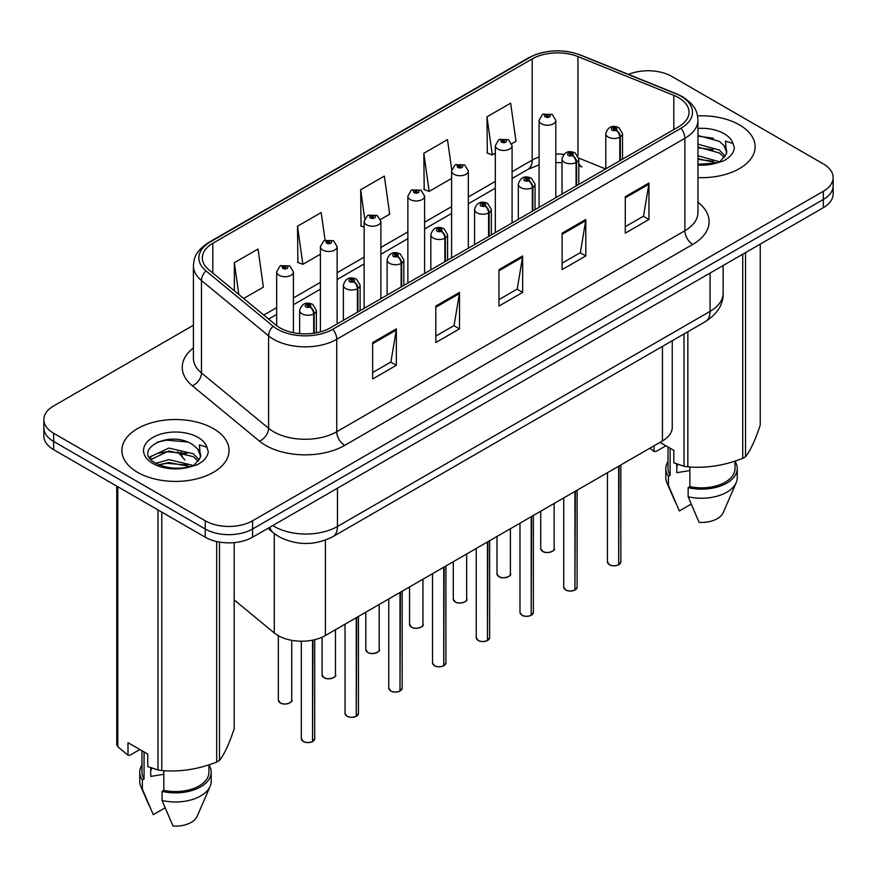 <?xml version="1.0" encoding="UTF-8"?>
<svg xmlns="http://www.w3.org/2000/svg" width="877" height="877" viewBox="0 0 877 877"><rect width="100%" height="100%" fill="white"/><g stroke="black" fill="none" stroke-linecap="round" stroke-linejoin="round"><path stroke-width="1.32" d="M578.787 163.199A20.094 9.406 -68 0 0 581.955 166.904L581.429 166.707M672.253 340.747L672.253 427.274A33.49 19.338 180 0 1 662.442 440.945L325.389 635.54A33.49 19.338 180 0 1 274.271 632.964L234.181 599.901M739.421 124.863A53.585 30.936 0 0 0 697.566 115.885A53.585 30.936 0 0 1 739.421 124.863A53.585 30.936 0 0 1 755.119 146.744A53.585 30.936 0 0 0 739.421 124.863M213.363 428.59A53.585 30.936 0 0 0 154.955 421.881A53.585 30.936 0 0 0 121.881 450.46A53.585 30.936 0 0 0 137.579 472.341A53.585 30.936 0 0 0 195.977 479.05A53.585 30.936 0 0 0 229.05 450.46A53.585 30.936 0 0 0 213.363 428.59A53.585 30.936 0 0 0 154.955 421.881A53.585 30.936 0 0 0 121.881 450.46A53.585 30.936 0 0 0 137.579 472.341A53.585 30.936 0 0 0 195.977 479.05A53.585 30.936 0 0 0 229.05 450.46A53.585 30.936 0 0 0 213.363 428.59M678.557 97.654A35.727 20.62 180 0 1 689.026 112.234A35.727 20.62 180 0 1 678.557 126.825L330.432 327.812A35.727 20.62 180 0 1 275.904 325.06L208.803 269.732A35.727 20.62 180 0 1 202.335 257.904A35.727 20.62 180 0 1 212.804 243.313L532.207 58.912A35.727 20.62 180 0 1 577.954 56.599L673.788 95.341A35.727 20.62 180 0 1 678.557 97.654M681.012 96.24A39.191 22.627 0 0 0 675.783 93.707L579.949 54.966A39.191 22.627 0 0 0 529.752 57.498L210.359 241.899A39.191 22.627 0 0 0 205.963 270.883L273.065 326.211A39.191 22.627 0 0 0 332.876 329.226L681.012 128.239A39.191 22.627 0 0 0 681.012 96.24M193.411 325.246L53.661 405.93A33.49 19.338 0 0 0 43.85 419.612L43.85 436.012A33.49 19.338 0 0 0 53.661 449.693L205.229 537.195L205.229 528.995A33.49 19.338 0 0 0 252.598 528.995L823.339 199.474A33.49 19.338 0 0 0 833.15 185.803A33.49 19.338 0 0 1 823.339 199.474L252.598 528.995A33.49 19.338 0 0 1 205.229 528.995L53.661 441.482L205.229 528.995L205.229 520.785A33.49 19.338 0 0 0 252.598 520.785L823.339 191.274A33.49 19.338 0 0 0 833.15 177.593A33.49 19.338 0 0 0 823.339 163.922L671.771 76.42A33.49 19.338 0 0 0 628.502 74.402M43.85 427.812A33.49 19.338 0 0 0 53.661 441.482A33.49 19.338 0 0 1 43.85 427.812M372.659 342.534L372.659 378.996L396.349 365.325L396.349 328.864L372.659 342.534M372.659 372.528L390.901 362.004L396.251 330.07A8.934 5.152 -120 0 0 396.349 328.864M390.747 362.091L396.349 365.325M435.814 306.073L435.814 342.534L459.493 328.864L459.493 292.403L435.814 306.073M435.814 336.066L454.056 325.542L459.405 293.609A8.934 5.152 -120 0 0 459.493 292.403M453.891 325.63L459.493 328.864M625.279 196.689L625.279 233.15L648.958 219.48L648.958 183.019L625.279 196.689M625.279 226.683L643.521 216.159L648.859 184.225A8.934 5.152 -120 0 0 648.958 183.019M643.356 216.246L648.958 219.48M562.124 233.15L562.124 269.612L585.803 255.941L585.803 219.48L562.124 233.15M562.124 263.144L580.366 252.62L585.704 220.686A8.934 5.152 -120 0 0 585.803 219.48M580.201 252.708L585.803 255.941M498.969 269.612L498.969 306.073L522.648 292.403L522.648 255.941L498.969 269.612M498.969 299.605L517.211 289.081L522.56 257.147A8.934 5.152 -120 0 0 522.648 255.941M517.046 289.169L522.648 292.403M697.96 177.614A53.585 30.936 0 0 0 755.119 146.744A53.585 30.936 0 0 1 697.96 177.614M43.85 419.612A33.49 19.338 0 0 0 53.661 433.282L205.229 520.785M243.674 298.487L263.385 287.108L258.035 249.013L234.356 262.683L234.356 290.802M451.71 169.667L447.5 139.629L423.821 153.3L424.194 189.542M511.784 143.696L515.994 141.263L510.655 103.168L486.965 116.838L487.349 153.08M325.071 240.155L321.19 212.552L297.511 226.222L297.895 262.464M380.585 219.447L389.695 214.185L384.345 176.091L360.666 189.761L361.05 226.003M364.13 227.154L360.666 225.86M360.666 189.761L364.722 218.68M423.821 153.3L429.16 191.394L451.6 178.448M429.16 191.394L423.821 189.399M486.965 116.838L492.315 154.933L495.33 153.201M492.315 154.933L486.965 152.938M297.511 226.222L302.861 264.317L320.401 254.198M302.861 264.317L297.511 262.322M234.356 262.683L238.818 294.486M205.229 537.195A33.49 19.338 0 0 0 252.598 537.195L823.339 207.674A33.49 19.338 0 0 0 833.15 194.003L833.15 177.593M618.625 564.854C614.645 566.136 611.587 566.093 609.46 564.733L607.443 561.905A6.698 3.87 0 0 0 609.405 564.635A6.698 3.87 0 0 0 618.669 564.755L618.515 564.843A6.479 3.738 180 0 1 609.57 564.722M618.669 564.481L619.085 465.983M620.313 160.447L620.313 136.922A5.58 3.365 -122.2 0 0 616.202 130.191A2.795 1.611 0 0 0 616.114 127.965A2.795 1.611 0 0 0 612.168 127.965A2.795 1.611 0 0 0 612.168 130.245A2.795 1.611 0 0 0 616.027 130.289L614.898 129.577A1.118 0.647 180 0 1 613.714 128.502A1.118 0.647 180 0 1 614.963 129.533L616.202 130.191M616.027 130.289A5.58 3.08 62.1 0 1 619.798 137.218A8.375 4.834 180 0 1 608.221 137.075A8.375 4.834 180 0 1 605.777 133.655C607.914 126.792 612.289 124.797 618.91 127.68L622.517 133.655A8.375 4.834 180 0 1 620.313 136.922M619.798 160.743L619.798 137.218M618.669 564.755L618.669 466.224M555.81 197.687L555.81 120.39A8.375 4.834 180 0 1 550.646 124.863A8.375 4.834 180 0 1 541.515 123.81A8.375 4.834 180 0 1 539.07 120.39L542.403 114.58A5.58 3.365 57.8 0 1 545.384 114.744A2.795 1.611 0 0 0 545.461 116.981A2.795 1.611 0 0 0 549.408 116.981A2.795 1.611 0 0 0 549.408 114.701A2.795 1.611 0 0 0 545.549 114.646L546.689 115.358A1.118 0.647 180 0 1 547.862 116.433A1.118 0.647 180 0 1 546.612 115.402L545.384 114.744M546.689 116.312L546.689 115.358M545.549 114.646A5.58 3.08 -117.9 0 0 542.94 114.273A5.58 3.08 -117.9 0 0 542.699 114.438M546.612 116.268L546.612 115.402M574.895 590.1C570.916 591.383 567.857 591.35 565.72 589.991L563.714 587.151A6.698 3.87 0 0 0 565.676 589.881A6.698 3.87 0 0 0 574.939 590.002L574.786 590.089A6.479 3.738 180 0 1 565.829 589.98M574.939 589.728L575.345 491.23M576.584 185.694L576.584 162.168A5.58 3.365 -122.2 0 0 572.473 155.437A2.795 1.611 0 0 0 572.385 153.212A2.795 1.611 0 0 0 568.439 153.212A2.795 1.611 0 0 0 568.439 155.492A2.795 1.611 0 0 0 572.297 155.536L571.168 154.823A1.118 0.647 180 0 1 569.984 153.76A1.118 0.647 180 0 1 571.234 154.79L572.473 155.437M572.297 155.536A5.58 3.08 62.1 0 1 576.068 162.475A8.375 4.834 180 0 1 564.492 162.322A8.375 4.834 180 0 1 562.036 158.912C564.174 152.039 568.559 150.044 575.18 152.938L578.787 158.912A8.375 4.834 180 0 1 576.584 162.168M576.068 186.001L576.068 162.475M574.939 590.002L574.939 491.471M531.155 615.358C527.176 616.63 524.128 616.597 521.99 615.237L519.984 612.398A6.698 3.87 0 0 0 521.947 615.139A6.698 3.87 0 0 0 531.199 615.248L531.056 615.336A6.479 3.738 180 0 1 522.1 615.226M531.199 614.974L531.615 516.476M532.854 210.951L532.854 187.426A5.58 3.365 -122.2 0 0 528.732 180.684A2.795 1.611 0 0 0 528.656 178.459A2.795 1.611 0 0 0 524.709 178.459A2.795 1.611 0 0 0 524.709 180.739A2.795 1.611 0 0 0 528.568 180.783L527.428 180.07A1.118 0.647 180 0 1 526.255 179.007A1.118 0.647 180 0 1 527.505 180.037L528.732 180.684M528.568 180.783A5.58 3.08 62.1 0 1 532.339 187.722A8.375 4.834 180 0 1 520.763 187.579A8.375 4.834 180 0 1 518.307 184.159C520.445 177.286 524.819 175.301 531.44 178.184L535.047 184.159A8.375 4.834 180 0 1 532.854 187.426M532.339 211.247L532.339 187.722M531.199 615.248L531.199 516.717M487.426 640.605C483.446 641.887 480.388 641.843 478.25 640.484L476.244 637.645A6.698 3.87 0 0 0 478.206 640.385A6.698 3.87 0 0 0 487.469 640.506L487.316 640.594A6.479 3.738 180 0 1 478.371 640.473M487.469 640.221L487.886 541.734M489.114 236.198L489.114 212.672A5.58 3.365 -122.2 0 0 485.003 205.942A2.795 1.611 0 0 0 484.915 203.705A2.795 1.611 0 0 0 480.969 203.705A2.795 1.611 0 0 0 480.969 205.985A2.795 1.611 0 0 0 484.828 206.04L483.698 205.328A1.118 0.647 180 0 1 482.514 204.253A1.118 0.647 180 0 1 483.764 205.284L485.003 205.942M484.828 206.04A5.58 3.08 62.1 0 1 488.599 212.968A8.375 4.834 180 0 1 477.022 212.826A8.375 4.834 180 0 1 474.567 209.406C476.715 202.532 481.089 200.548 487.711 203.431L491.317 209.406A8.375 4.834 180 0 1 489.114 212.672M488.599 236.494L488.599 212.968M487.469 640.506L487.469 541.964M443.685 665.851C439.717 667.134 436.658 667.09 434.521 665.731L432.514 662.902A6.698 3.87 0 0 0 434.477 665.632A6.698 3.87 0 0 0 443.74 665.753L443.587 665.84A6.479 3.738 180 0 1 434.63 665.72M443.74 665.479L444.146 566.981M445.384 261.445L445.384 237.919A5.58 3.365 -122.2 0 0 441.274 231.188A2.795 1.611 0 0 0 441.186 228.963A2.795 1.611 0 0 0 437.239 228.963A2.795 1.611 0 0 0 437.239 231.243A2.795 1.611 0 0 0 441.098 231.287L439.969 230.574A1.118 0.647 180 0 1 438.785 229.5A1.118 0.647 180 0 1 440.035 230.53L441.274 231.188M441.098 231.287A5.58 3.08 62.1 0 1 444.869 238.215A8.375 4.834 180 0 1 433.293 238.073A8.375 4.834 180 0 1 430.837 234.652C432.975 227.79 437.36 225.795 443.97 228.678L447.588 234.652A8.375 4.834 180 0 1 445.384 237.919M444.869 261.741L444.869 238.215M443.74 665.753L443.74 567.222M512.08 222.944L512.08 145.648A8.375 4.834 180 0 1 506.906 150.11A8.375 4.834 180 0 1 497.785 149.068A8.375 4.834 180 0 1 495.33 145.648L498.673 139.838A5.58 3.365 57.8 0 1 501.644 140.002A2.795 1.611 0 0 0 501.732 142.227A2.795 1.611 0 0 0 505.678 142.227A2.795 1.611 0 0 0 505.678 139.947A2.795 1.611 0 0 0 501.819 139.903L502.949 140.616A1.118 0.647 180 0 1 504.132 141.679A1.118 0.647 180 0 1 502.916 141.548L502.883 140.649L501.644 140.002M502.949 141.559L502.949 140.616M501.819 139.903A5.58 3.08 -117.9 0 0 499.21 139.52A5.58 3.08 -117.9 0 0 498.969 139.684M502.916 141.548A1.118 0.647 180 0 1 502.883 140.649M468.34 248.191L468.34 170.894A8.375 4.834 180 0 1 463.177 175.356A8.375 4.834 180 0 1 454.056 174.315A8.375 4.834 180 0 1 451.6 170.894L454.944 165.084A5.58 3.365 57.8 0 1 457.915 165.249A2.795 1.611 0 0 0 458.002 167.474A2.795 1.611 0 0 0 461.949 167.474A2.795 1.611 0 0 0 461.949 165.194A2.795 1.611 0 0 0 458.09 165.15L459.219 165.863A1.118 0.647 180 0 1 460.403 166.937A1.118 0.647 180 0 1 459.186 166.794L457.915 165.249M459.219 166.816L459.219 165.863M458.09 165.15A5.58 3.08 -117.9 0 0 455.481 164.777A5.58 3.08 -117.9 0 0 455.229 164.931M459.186 166.794A1.118 0.647 180 0 1 459.153 165.906M424.611 273.438L424.611 196.141A8.375 4.834 180 0 1 419.447 200.614A8.375 4.834 180 0 1 410.315 199.561A8.375 4.834 180 0 1 407.871 196.141L411.203 190.331A5.58 3.365 57.8 0 1 414.185 190.495A2.795 1.611 0 0 0 414.262 192.721A2.795 1.611 0 0 0 418.208 192.721A2.795 1.611 0 0 0 418.208 190.452A2.795 1.611 0 0 0 414.35 190.397L415.49 191.109A1.118 0.647 180 0 1 416.663 192.184A1.118 0.647 180 0 1 415.413 191.153L414.185 190.495M415.49 192.063L415.49 191.109M414.35 190.397A5.58 3.08 -117.9 0 0 411.741 190.024A5.58 3.08 -117.9 0 0 411.499 190.177M415.413 192.019L415.413 191.153M678.074 464.437A25.236 14.569 0 0 0 676.792 466.915M676.792 463.988L676.792 472.692L689.87 470.565M697.96 155.777L719.644 161.796M697.96 158.671L716.838 163.001M697.96 144.201L719.381 150.044L725.246 156.15M697.96 147.095L719.381 152.938L724.27 157.52M726.397 153.946L726.77 152.214A25.236 14.569 0 0 0 723.92 145.483L726.759 152.554M723.92 145.483L719.403 141.361L697.96 135.475M697.96 164.218L715.939 163.199L723.021 161.127C729.839 157.63 733.621 153.267 734.367 148.027L732.975 143.51L725.509 141.164L726.386 153.935L720.236 161.379M659.986 442.37L673.81 450.339L673.81 462.837L684.027 466.235A60.283 34.806 0 0 0 687.842 466.827C706.073 468.417 724.369 465.588 742.742 458.331A60.283 34.806 0 0 0 745.538 456.72C750.416 450.614 755.316 440.046 760.249 425.027L760.249 244.102M689.87 466.959L689.87 486.636A33.49 19.338 0 0 0 735.025 468.515L735.025 461.094M689.87 486.636L688.149 487.634A35.727 20.62 0 0 0 737.261 468.515A35.727 20.62 0 0 0 735.025 461.335M688.149 487.634L688.149 496.755A35.727 20.62 0 0 0 736.198 482.635A35.727 20.62 0 0 0 737.261 477.625L737.261 468.515M688.149 496.755L699.079 522.352A22.331 12.892 0 0 0 723.196 512.661L736.198 482.635M742.742 458.331L742.742 254.209M745.538 252.598L745.538 456.72M687.842 331.736L687.842 466.827M684.027 466.235L684.027 333.94M665.906 445.779L655.897 451.567L654.067 451.447L649.901 448.191M668.044 447.018L668.044 468.515A33.49 19.338 0 0 0 670.138 475.246L670.138 448.224M668.044 461.335A35.727 20.62 0 0 0 665.807 468.515A35.727 20.62 0 0 0 668.417 476.244L670.138 475.246M665.807 468.515L665.807 477.625A35.727 20.62 0 0 0 666.871 482.635A35.727 20.62 0 0 0 668.417 485.365L668.417 476.244M691.12 504.154L679.346 510.951L668.417 485.365M697.96 136.176L713.385 138.237M697.96 147.753L713.133 149.748M697.96 159.329L713.133 161.324M654.067 445.779L654.067 451.447M152.006 768.153A25.236 14.569 0 0 0 150.734 770.642M150.734 767.704L150.734 776.419L163.802 774.281M155.985 463.297L168.932 459.636L193.576 465.523M187.064 465.04L166.948 463.319L158.956 464.766L168.932 462.53L190.769 466.717M150.329 458.616L151.085 456.435L168.932 448.059L193.313 453.76L199.178 459.866M151.03 459.46L168.932 450.953L193.313 456.654L198.202 461.247M197.851 449.199L193.335 445.088C170.072 428.623 131.309 450.098 155.24 462.859C165.008 468.165 176.551 469.513 189.87 466.915L196.952 464.854C203.771 461.357 207.553 456.994 208.298 451.754L206.906 447.226L199.441 444.88L200.329 457.662L200.701 455.93A25.236 14.569 0 0 0 197.851 449.199L200.69 456.281M200.329 457.662L194.168 465.095M139.849 749.506L129.829 755.283L127.998 755.163L127.998 742.666L147.742 754.067L147.742 766.553L157.959 769.951A60.283 34.806 0 0 0 161.785 770.543C180.004 772.144 198.301 769.304 216.674 762.058A60.283 34.806 0 0 0 219.469 760.436C224.348 754.33 229.259 743.773 234.181 728.743L234.181 542.622M163.802 770.686L163.802 790.363A33.49 19.338 0 0 0 208.956 772.242L208.956 764.821M163.802 790.363L162.081 791.361A35.727 20.62 0 0 0 211.193 772.242A35.727 20.62 0 0 0 208.956 765.062M162.081 791.361L162.081 800.471A35.727 20.62 0 0 0 210.129 786.351A35.727 20.62 0 0 0 211.193 781.352L211.193 772.242M162.081 800.471L173.01 826.068A22.331 12.892 0 0 0 197.128 816.377L210.129 786.351M216.674 762.058L216.674 541.526M219.469 542.074L219.469 760.436M161.785 512.113L161.785 770.543M157.959 769.951L157.959 509.91M117.781 486.702L117.781 746.755L127.998 755.163M117.781 746.755A60.283 34.806 0 0 1 116.751 744.551L116.751 486.11M141.975 750.734L141.975 772.242A33.49 19.338 0 0 0 144.069 778.973L144.069 751.94M141.975 765.062A35.727 20.62 0 0 0 139.739 772.242A35.727 20.62 0 0 0 142.348 779.971L144.069 778.973M139.739 772.242L139.739 781.352A35.727 20.62 0 0 0 140.802 786.351A35.727 20.62 0 0 0 142.348 789.081L142.348 779.971M165.051 807.87L153.278 814.678L142.348 789.081M157.06 442.172L166.948 440.166L187.316 441.964M149.419 457.268L151.217 456.204M158.923 453.201L166.948 451.743L187.064 453.464M399.956 691.098C395.976 692.381 392.918 692.348 390.791 690.988L388.774 688.149A6.698 3.87 0 0 0 390.736 690.879A6.698 3.87 0 0 0 400 690.999L399.846 691.087A6.479 3.738 180 0 1 390.901 690.977M400 690.725L400.416 592.227M401.655 286.691L401.655 263.177A5.58 3.365 -122.2 0 0 397.533 256.435A2.795 1.611 0 0 0 397.445 254.209A2.795 1.611 0 0 0 393.499 254.209A2.795 1.611 0 0 0 393.499 256.49A2.795 1.611 0 0 0 397.358 256.533L396.229 255.821A1.118 0.647 180 0 1 395.045 254.758A1.118 0.647 180 0 1 396.305 255.788L397.533 256.435M397.358 256.533A5.58 3.08 62.1 0 1 401.129 263.473A8.375 4.834 180 0 1 389.552 263.319A8.375 4.834 180 0 1 387.108 259.91C389.245 253.036 393.62 251.041 400.241 253.935L403.848 259.91A8.375 4.834 180 0 1 401.655 263.177M401.129 286.998L401.129 263.473M400 690.999L400 592.468M356.226 716.356C352.247 717.627 349.189 717.594 347.051 716.235L345.045 713.396A6.698 3.87 0 0 0 347.007 716.136A6.698 3.87 0 0 0 356.27 716.246L356.117 716.334A6.479 3.738 180 0 1 347.16 716.224M356.27 715.972L356.687 617.474M357.915 311.949L357.915 288.423A5.58 3.365 -122.2 0 0 353.804 281.681A2.795 1.611 0 0 0 353.716 279.456A2.795 1.611 0 0 0 349.77 279.456A2.795 1.611 0 0 0 349.77 281.736A2.795 1.611 0 0 0 353.628 281.78L352.499 281.068A1.118 0.647 180 0 1 351.315 280.004A1.118 0.647 180 0 1 352.565 281.035L353.804 281.681M353.628 281.78A5.58 3.08 62.1 0 1 357.399 288.719A8.375 4.834 180 0 1 345.823 288.577A8.375 4.834 180 0 1 343.367 285.157C345.505 278.283 349.89 276.299 356.511 279.182L360.118 285.157A8.375 4.834 180 0 1 357.915 288.423M357.399 312.245L357.399 288.719M356.27 716.246L356.27 617.715M312.486 741.602C308.507 742.885 305.459 742.841 303.321 741.482L301.315 738.642A6.698 3.87 0 0 0 303.278 741.383A6.698 3.87 0 0 0 312.53 741.503L312.387 741.591A6.479 3.738 180 0 1 303.431 741.471M312.53 741.218L312.946 640.089M314.185 333.183L314.185 313.67A5.58 3.365 -122.2 0 0 310.063 306.939A2.795 1.611 0 0 0 309.987 304.703A2.795 1.611 0 0 0 306.04 304.703A2.795 1.611 0 0 0 306.04 306.983A2.795 1.611 0 0 0 309.899 307.038L308.759 306.325A1.118 0.647 180 0 1 307.586 305.251A1.118 0.647 180 0 1 308.836 306.281L310.063 306.939M309.899 307.038A5.58 3.08 62.1 0 1 313.67 313.966A8.375 4.834 180 0 1 302.094 313.823A8.375 4.834 180 0 1 299.638 310.403C301.776 303.53 306.161 301.545 312.771 304.429L316.378 310.403A8.375 4.834 180 0 1 314.185 313.67M313.67 333.26L313.67 313.966M312.53 741.503L312.53 640.166M380.881 298.684L380.881 221.399A8.375 4.834 180 0 1 375.707 225.86A8.375 4.834 180 0 1 366.586 224.808A8.375 4.834 180 0 1 364.13 221.399L367.474 215.578A5.58 3.365 57.8 0 1 370.445 215.742A2.795 1.611 0 0 0 370.532 217.978A2.795 1.611 0 0 0 374.479 217.978A2.795 1.611 0 0 0 374.479 215.698A2.795 1.611 0 0 0 370.62 215.643L371.749 216.356A1.118 0.647 180 0 1 372.933 217.43A1.118 0.647 180 0 1 371.684 216.4L370.445 215.742M371.749 217.31L371.749 216.356M370.62 215.643A5.58 3.08 -117.9 0 0 368.011 215.271A5.58 3.08 -117.9 0 0 367.759 215.435M371.684 217.266L371.684 216.4M337.141 323.942L337.141 246.645A8.375 4.834 180 0 1 331.977 251.107A8.375 4.834 180 0 1 322.846 250.066A8.375 4.834 180 0 1 320.401 246.645L323.734 240.835A5.58 3.365 57.8 0 1 326.715 241A2.795 1.611 0 0 0 326.803 243.225A2.795 1.611 0 0 0 330.75 243.225A2.795 1.611 0 0 0 330.75 240.945A2.795 1.611 0 0 0 326.891 240.901L328.02 241.613A1.118 0.647 180 0 1 329.193 242.677A1.118 0.647 180 0 1 327.987 242.545L328.02 241.613M326.891 240.901A5.58 3.08 -117.9 0 0 324.271 240.517A5.58 3.08 -117.9 0 0 324.03 240.682M327.943 242.523L327.943 241.646L326.715 241M327.987 242.545A1.118 0.647 180 0 1 327.943 241.646M293.411 332.701L293.411 271.892A8.375 4.834 180 0 1 288.237 276.354A8.375 4.834 180 0 1 279.116 275.312A8.375 4.834 180 0 1 276.661 271.892L280.004 266.082A5.58 3.365 57.8 0 1 282.975 266.246A2.795 1.611 0 0 0 283.063 268.472A2.795 1.611 0 0 0 287.009 268.472A2.795 1.611 0 0 0 287.009 266.191A2.795 1.611 0 0 0 283.15 266.148L284.28 266.86A1.118 0.647 180 0 1 285.463 267.934A1.118 0.647 180 0 1 284.247 267.792L284.28 266.86M283.15 266.148A5.58 3.08 -117.9 0 0 280.541 265.775A5.58 3.08 -117.9 0 0 280.3 265.928M284.214 267.77L282.975 266.246M284.247 267.792A1.118 0.647 180 0 1 284.214 266.904M662.442 346.404L662.442 440.945M274.271 533.589L274.271 632.964M325.389 540.155L325.389 635.54M697.96 202.291A55.821 32.23 180 0 1 692.775 244.409L344.639 445.406A11.16 6.446 60 0 1 336.746 431.725L684.882 230.739A44.661 25.784 0 0 0 697.96 212.508L697.96 120.072A44.661 25.784 180 0 1 684.882 138.303A11.16 6.446 -120 0 0 681.012 128.239M344.639 445.406A55.821 32.23 180 0 1 265.698 445.406A55.821 32.23 180 0 1 259.439 441.098L192.337 385.77A55.821 32.23 180 0 1 193.411 347.95M273.591 431.725A44.661 25.784 0 0 0 336.746 431.725L336.746 339.3A44.661 25.784 180 0 1 268.592 335.858L201.48 280.53A44.661 25.784 180 0 1 193.411 265.742L193.411 358.167A44.661 25.784 0 0 0 201.48 372.955L268.592 428.283A44.661 25.784 0 0 0 273.591 431.725M697.96 120.072C697.248 112.366 696.448 105.953 682.569 96.733L676.693 93.883A11.16 5.229 112 0 0 675.783 93.707M676.693 93.883L580.859 55.141C562.365 48.597 544.814 49.55 528.206 57.992A11.16 6.446 60 0 1 529.752 57.498M210.359 241.899A11.16 6.446 -120 0 0 208.803 242.403C194.891 251.633 194.124 258.046 193.411 265.742M205.963 270.883A11.16 7.465 129.5 0 0 201.48 280.53L201.48 372.955A11.16 7.465 -50.5 0 1 192.337 385.77M580.859 55.141A11.16 5.229 112 0 0 579.949 54.966M273.065 326.211A11.16 7.465 129.5 0 0 268.592 335.858L268.592 428.283A11.16 7.465 -50.5 0 1 259.439 441.098M332.876 329.226A11.16 6.446 60 0 1 336.746 339.3L684.882 138.303L684.882 230.739A11.16 6.446 60 0 0 692.775 244.409M252.598 520.785L252.598 537.195M823.339 191.274L823.339 207.674M53.661 433.282L53.661 449.693M212.804 243.313L212.804 273.032M673.788 95.341L673.788 129.577M577.954 56.599L577.954 155.722M605.59 168.954L578.732 158.09M563.834 154.385A35.727 20.62 0 0 0 555.81 154.078M539.07 156.994A35.727 20.62 0 0 0 532.207 160.096L512.08 171.717M532.207 58.912L532.207 160.096A20.094 11.598 60 0 1 528.042 169.294L512.08 178.513M495.33 181.386L468.34 196.963M451.6 206.632L424.611 222.21M407.871 231.879L380.881 247.457M364.13 257.125L337.141 272.714M320.401 282.383L293.411 297.961M276.661 307.63L263.78 315.062M498.969 270.774L522.56 257.147M562.124 234.312L585.704 220.686M625.279 197.851L648.859 184.225M435.814 307.235L459.405 293.609M372.659 343.696L396.251 330.07M272.758 525.553A44.661 25.784 0 0 0 274.304 526.485A44.661 25.784 0 0 0 337.459 526.485L710.063 311.368A44.661 25.784 0 0 0 723.141 293.137C723.47 304.209 717.561 313.703 705.437 321.585L332.832 536.702A22.331 12.892 60 0 0 337.459 526.485L337.459 488.204M710.063 273.076L710.063 311.368A22.331 12.892 60 0 1 705.437 321.585M269.842 527.23A22.331 14.931 129.5 0 0 273.383 532.876L267.902 528.36M180.991 452.148A22.331 14.931 129.5 0 0 184.948 459.965L177.625 451.721M619.085 564.514A6.698 3.87 0 0 0 620.839 561.905L620.839 464.963M542.699 551.37A6.698 3.87 0 0 0 550 552.214A6.698 3.87 0 0 0 554.132 548.64C556.369 550.328 547.105 554.45 542.753 551.48L540.736 548.64A6.698 3.87 0 0 0 542.699 551.37M552.093 551.414A6.479 3.738 180 0 1 542.863 551.469M575.345 589.761A6.698 3.87 0 0 0 577.11 587.151L577.11 490.21M531.615 615.018A6.698 3.87 0 0 0 533.38 612.398L533.38 515.468M487.886 640.265A6.698 3.87 0 0 0 489.64 637.645L489.64 540.714M444.146 665.511A6.698 3.87 0 0 0 445.911 662.902L445.911 565.961M498.969 576.627A6.698 3.87 0 0 0 506.27 577.461A6.698 3.87 0 0 0 510.403 573.887C512.639 575.586 503.365 579.708 499.013 576.726L497.007 573.887A6.698 3.87 0 0 0 498.969 576.627M508.364 576.671A6.479 3.738 180 0 1 499.123 576.715M455.24 601.874A6.698 3.87 0 0 0 462.541 602.707A6.698 3.87 0 0 0 466.674 599.134C468.899 600.833 459.636 604.955 455.284 601.973L453.277 599.134A6.698 3.87 0 0 0 455.24 601.874M464.624 601.918A6.479 3.738 180 0 1 455.393 601.962M411.499 627.121A6.698 3.87 0 0 0 418.8 627.965A6.698 3.87 0 0 0 422.933 624.391C425.17 626.079 415.895 630.201 411.543 627.219L409.537 624.391A6.698 3.87 0 0 0 411.499 627.121M420.894 627.165A6.479 3.738 180 0 1 411.664 627.208M732.975 143.51A31.934 18.439 0 0 0 724.117 133.699A31.934 18.439 0 0 0 697.96 128.415M697.96 165.062A31.934 18.439 0 0 0 715.939 163.199M206.906 447.226A31.934 18.439 0 0 0 198.049 437.426A31.934 18.439 0 0 0 152.883 437.426A31.934 18.439 0 0 0 152.883 463.495A31.934 18.439 0 0 0 189.87 466.915M400.416 690.758A6.698 3.87 0 0 0 402.17 688.149L402.17 591.208M356.687 716.016A6.698 3.87 0 0 0 358.441 713.396L358.441 616.465M312.946 741.262A6.698 3.87 0 0 0 314.711 738.642L314.711 639.695M367.77 652.367A6.698 3.87 0 0 0 375.071 653.212A6.698 3.87 0 0 0 379.204 649.638C381.44 651.326 372.166 655.448 367.814 652.477L365.808 649.638A6.698 3.87 0 0 0 367.77 652.367M377.165 652.411A6.479 3.738 180 0 1 367.923 652.466M324.03 677.625A6.698 3.87 0 0 0 331.331 678.458A6.698 3.87 0 0 0 335.474 674.884C337.7 676.584 328.437 680.705 324.084 677.724L322.067 674.884A6.698 3.87 0 0 0 324.03 677.625M333.424 677.669A6.479 3.738 180 0 1 324.194 677.713M280.3 702.872A6.698 3.87 0 0 0 287.601 703.705A6.698 3.87 0 0 0 291.734 700.131C293.97 701.83 284.696 705.952 280.344 702.97L278.338 700.131A6.698 3.87 0 0 0 280.3 702.872M289.695 702.916A6.479 3.738 180 0 1 280.454 702.959M528.206 57.992L208.803 242.403M581.955 166.904L578.787 165.753M562.036 162.684L555.81 162.563M539.07 164.887L528.042 169.294M495.33 188.182L468.34 203.76M451.6 213.429L424.611 229.007M407.871 238.676L380.881 254.253M364.13 263.922L337.141 279.511M320.401 289.18L293.411 304.757M276.661 314.426L268.625 319.064M332.832 536.702C314.865 545.735 296.897 545.735 278.93 536.702L273.383 532.876M723.141 293.137L723.141 265.523M607.443 561.905L607.443 472.703M605.777 168.844L605.777 133.655M622.517 159.175L622.517 133.655M620.839 561.905L619.041 564.613M554.132 548.64L554.132 503.475M540.736 548.64L540.736 511.214M555.81 120.39L552.203 114.427L542.94 114.273M539.07 207.356L539.07 120.39M563.714 587.151L563.714 497.95M562.036 194.091L562.036 158.912M578.787 184.422L578.787 158.912M577.11 587.151L575.301 589.87M519.984 612.398L519.984 523.196M518.307 219.349L518.307 184.159M535.047 209.68L535.047 184.159M533.38 612.398L531.572 615.117M476.244 637.645L476.244 548.443M474.567 244.595L474.567 209.406M491.317 234.926L491.317 209.406M489.64 637.645L487.842 640.363M432.514 662.902L432.514 573.701M430.837 269.842L430.837 234.652M447.588 260.173L447.588 234.652M445.911 662.902L444.102 665.61M510.403 573.887L510.403 528.721M497.007 573.887L497.007 536.461M512.08 145.648L508.474 139.673L499.21 139.52M495.33 232.602L495.33 145.648M466.674 599.134L466.674 553.979M453.277 599.134L453.277 561.708M468.34 170.894L464.733 164.92L455.481 164.777M451.6 257.86L451.6 170.894M422.933 624.391L422.933 579.226M409.537 624.391L409.537 586.965M424.611 196.141L421.004 190.166L411.741 190.024M407.871 283.107L407.871 196.141M675.224 501.929L666.871 482.635M149.156 805.645L140.802 786.351M388.774 688.149L388.774 598.947M387.108 295.089L387.108 259.91M403.848 285.42L403.848 259.91M402.17 688.149L400.372 690.868M345.045 713.396L345.045 624.194M343.367 320.346L343.367 285.157M360.118 310.677L360.118 285.157M358.441 713.396L356.632 716.114M301.315 738.642L301.315 641.208M299.638 333.611L299.638 310.403M316.378 332.811L316.378 310.403M314.711 738.642L312.903 741.361M379.204 649.638L379.204 604.472M365.808 649.638L365.808 612.212M380.881 221.399L377.274 215.424L368.011 215.271M364.13 308.353L364.13 221.399M335.474 674.884L335.474 629.719M322.067 674.884L322.067 637.217M337.141 246.645L333.534 240.671L324.271 240.517M320.401 331.89L320.401 246.645M291.734 700.131L291.734 640.331M278.338 700.131L278.338 635.726M293.411 271.892L289.805 265.917L280.541 265.775M276.661 325.663L276.661 271.892"/></g></svg>

